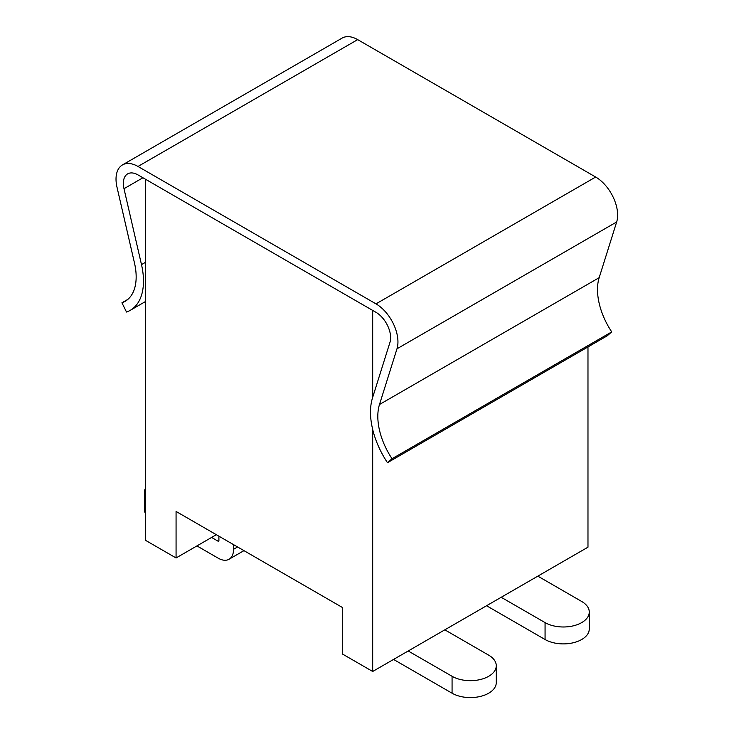 <?xml version="1.0" encoding="UTF-8"?>
<svg xmlns="http://www.w3.org/2000/svg" width="734" height="734" viewBox="0 0 734 734"><rect width="100%" height="100%" fill="white"/><g stroke="black" fill="none" stroke-linecap="round" stroke-linejoin="round"><path stroke-width="1.1" d="M145.681 179.353L145.681 540.417L176.068 557.959L176.068 511.451L342.301 607.422L342.301 653.93L372.688 671.482L587.98 547.179L587.98 346.934M372.688 310.418L372.688 397.323M372.688 429.482L372.688 671.482M216.347 534.71L176.068 557.959M537.82 576.144L581.686 601.467A25.892 14.946 180 0 1 589.274 612.037L589.274 628.946A25.892 14.946 180 0 1 573.291 642.755A25.892 14.946 180 0 1 545.068 639.516L486.559 605.734M589.274 612.037A25.892 14.946 180 0 1 573.291 625.845A25.892 14.946 180 0 1 545.068 622.606L501.203 597.283M121.936 302.784A53.527 30.901 -120 0 0 125.074 301.362A53.527 30.901 -120 0 0 134.496 263.066L116.99 187.152A31.067 17.937 60 0 1 122.459 164.921A31.067 17.937 60 0 1 137.992 166.462L375.982 303.867A31.067 17.937 60 0 1 396.984 348.797L379.487 404.507A53.527 30.901 -120 0 0 392.039 458.732L387.469 462.695A63.886 36.884 60 0 1 372.487 397.984L389.983 342.273A20.708 11.955 -120 0 0 375.982 312.317L137.992 174.912A20.708 11.955 -120 0 0 127.633 173.885A20.708 11.955 -120 0 0 123.991 188.702L141.497 264.625A63.886 36.884 60 0 1 130.257 310.326A63.886 36.884 60 0 1 126.505 312.033L121.936 302.784L127.881 299.353M122.459 164.921L342.145 38.085A31.067 17.937 60 0 1 357.678 39.627L595.669 177.032A31.067 17.937 60 0 1 616.67 221.971L599.173 277.672A53.527 30.901 -120 0 0 611.725 331.896L607.156 335.86L387.469 462.695M392.039 458.732L611.725 331.896M218.906 536.187L218.906 540.839A1.037 0.596 60 0 1 218.181 541.261L211.585 537.453M233.559 544.646L233.559 549.289A21.745 12.561 -120 0 1 229.054 559.253A21.745 12.561 -120 0 1 218.181 558.17L196.941 545.913M145.681 514.039A25.892 14.946 180 0 1 144.396 509.387L144.396 492.468A25.892 14.946 180 0 1 145.681 487.816M145.681 497.12A25.892 14.946 180 0 1 144.396 492.468M444.822 629.836L488.688 655.159A25.892 14.946 180 0 1 496.267 665.729L496.267 682.638A25.892 14.946 180 0 1 480.284 696.447A25.892 14.946 180 0 1 452.071 693.208L393.562 659.426M496.267 665.729A25.892 14.946 180 0 1 480.284 679.537A25.892 14.946 180 0 1 452.071 676.298L408.205 650.975M545.068 639.516L545.068 622.606M123.991 188.702L142.937 177.766M141.497 264.625L145.681 262.203M137.992 166.462L357.678 39.627M375.982 303.867L595.669 177.032M396.984 348.797L616.67 221.971M379.487 404.507L599.173 277.672M233.559 549.289L237.587 546.968M218.906 540.839L218.181 541.261M452.071 693.208L452.071 676.298M130.257 310.326L145.681 301.417M229.054 559.253L243.954 550.647"/></g></svg>
